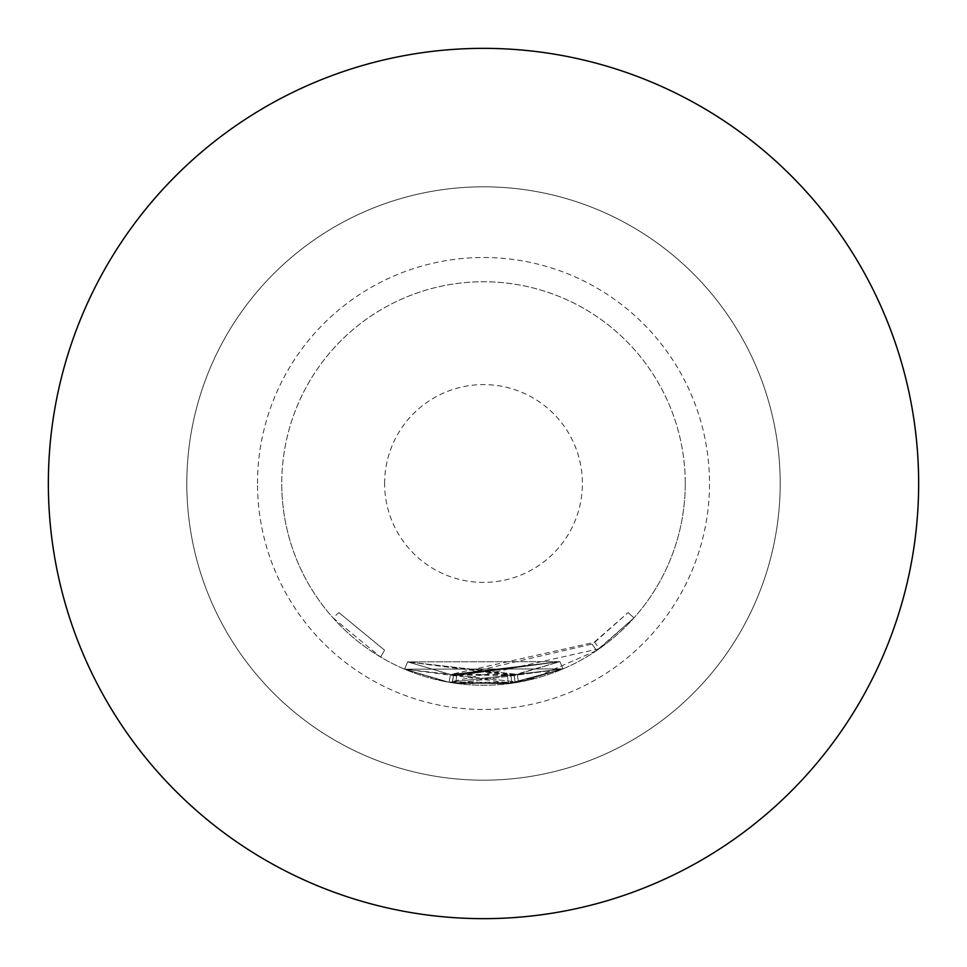 <?xml version="1.0" encoding="UTF-8"?>
<svg xmlns="http://www.w3.org/2000/svg" width="967" height="967" viewBox="0 0 967 967"><rect width="100%" height="100%" fill="white"/><g stroke="black" fill="none" stroke-linecap="round" stroke-linejoin="round"><path stroke-width="0.73" stroke-dasharray="4.83 3.63" d="M333.011 617.865L380.551 657.016L333.011 617.865L338.909 612.595L384.588 650.211L338.909 612.595M186.812 483.5A296.688 296.688 0 0 1 483.5 186.812A296.688 296.688 0 0 1 780.188 483.5A296.688 296.688 0 0 1 483.5 780.188A296.688 296.688 0 0 1 186.812 483.5A296.688 296.688 0 0 0 483.5 780.188A296.688 296.688 0 0 0 780.188 483.5A296.688 296.688 0 0 0 483.5 186.812A296.688 296.688 0 0 0 186.812 483.5A296.688 296.688 0 0 0 483.5 780.188A296.688 296.688 0 0 0 780.188 483.5A296.688 296.688 0 0 0 483.5 186.812A296.688 296.688 0 0 0 186.812 483.5A296.688 296.688 0 0 0 483.5 780.188A296.688 296.688 0 0 0 780.188 483.5A296.688 296.688 0 0 0 483.5 186.812A296.688 296.688 0 0 0 186.812 483.5A296.688 296.688 0 0 0 483.5 780.188A296.688 296.688 0 0 0 780.188 483.5M257.5 483.5A226 226 0 0 1 483.5 257.5A226 226 0 0 1 709.5 483.5A226 226 0 0 1 483.5 709.5A226 226 0 0 1 257.5 483.5M685.252 483.5A201.752 201.752 0 0 1 483.5 685.252A201.752 201.752 0 0 1 281.748 483.5A201.752 201.752 0 0 0 483.5 685.252A201.752 201.752 0 0 0 685.252 483.5A201.752 201.752 0 0 0 483.5 281.748A201.752 201.752 0 0 0 281.748 483.5A201.752 201.752 0 0 1 483.5 281.748A201.752 201.752 0 0 1 685.252 483.5M48.35 483.5A435.15 435.15 0 0 0 483.5 918.65A435.15 435.15 0 0 0 918.65 483.5A435.15 435.15 0 0 0 483.5 48.35A435.15 435.15 0 0 0 48.35 483.5M594.741 642.245L628.091 612.607L592.118 644.058L456.75 675.486L559.929 661.633L563.048 668.91L559.929 661.633L563.048 668.91L559.929 661.633L563.048 668.91L559.929 661.633L450.453 674.507L449.099 682.291L450.453 674.507L407.651 661.887L404.557 669.164L407.651 661.887L404.557 669.164L407.651 661.887L404.557 669.164L407.651 661.887L404.557 669.164L407.651 661.887L404.557 669.164L407.651 661.887L517.176 674.386L559.929 661.633L450.453 674.507L407.651 661.887L559.929 661.633L517.176 674.386L407.651 661.887L510.866 675.401L514.19 674.893L515.23 682.738L514.19 674.893L407.651 661.887L450.453 674.507L407.651 661.887L450.453 674.507L449.099 682.291L404.557 669.164L449.099 682.291L563.048 668.91L455.662 683.318L452.375 682.835L508.376 683.717L452.375 682.835L515.278 682.738L459.144 683.778L445.086 681.566L404.557 669.164L511.99 683.234L563.048 668.91L508.412 683.572L507.433 675.728L508.412 683.572L563.048 668.91L449.099 682.291L404.557 669.164L518.554 682.182L404.557 669.164L449.099 682.291L599.286 648.724L633.989 617.877L596.542 650.61L529.324 679.982L511.096 683.355L455.662 683.318L452.375 682.835L453.596 675.014L452.375 682.835L453.596 675.014L559.929 661.633L563.048 668.91L518.554 682.182L563.048 668.91L518.554 682.182L449.099 682.291L404.557 669.164L449.099 682.291L563.048 668.91L455.662 683.318L452.375 682.835L453.596 675.014L452.375 682.835L453.596 675.014L510.866 675.401L511.99 683.234L510.866 675.401L514.033 674.918L515.278 682.738L514.033 674.918L559.929 661.633L407.651 661.887L404.557 669.164L563.048 668.91L449.099 682.291L450.453 674.507L407.651 661.887L404.557 669.164L563.048 668.91L559.929 661.633L563.048 668.91L559.929 661.633L450.453 674.507L449.099 682.291L450.453 674.507L559.929 661.633L563.048 668.91L559.929 661.633L456.75 675.486L455.662 683.318L456.75 675.486L453.596 675.014L452.375 682.835L453.596 675.014L559.929 661.633L563.048 668.91L559.929 661.633L517.176 674.386L518.554 682.182L517.176 674.386L450.453 674.507L594.741 642.245L599.286 648.724M452.23 682.811L453.438 674.99L456.75 675.486L455.662 683.318M592.118 644.058L596.542 650.61L592.118 644.058M628.091 612.607L633.989 617.877L628.091 612.607M517.176 674.386L518.554 682.182M514.033 674.918L515.278 682.738L514.033 674.918M456.75 675.486L453.438 674.99L452.218 682.811M380.551 657.016L384.588 650.211L380.551 657.016M384.6 483.5A98.9 98.9 0 0 1 483.5 384.6A98.9 98.9 0 0 1 582.4 483.5A98.9 98.9 0 0 1 483.5 582.4A98.9 98.9 0 0 1 384.6 483.5M515.23 682.738L513.985 674.93"/><path stroke-width="1.45" d="M918.65 483.5A435.15 435.15 0 0 1 483.5 918.65A435.15 435.15 0 0 1 48.35 483.5A435.15 435.15 0 0 1 483.5 48.35A435.15 435.15 0 0 1 918.65 483.5"/></g></svg>
